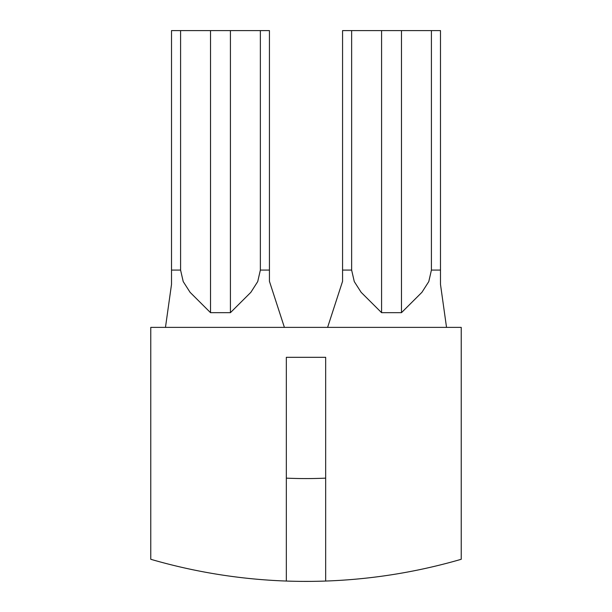<?xml version="1.0" encoding="UTF-8"?>
<svg xmlns="http://www.w3.org/2000/svg" width="612" height="612" viewBox="0 0 612 612"><rect width="100%" height="100%" fill="white"/><g stroke="black" fill="none" stroke-linecap="round" stroke-linejoin="round"><path stroke-width="0.92" d="M381.574 312.671L361.141 292.322L354.272 281.574L351.64 270.083L342.567 270.083L342.567 30.6L381.574 30.6L381.574 312.671L401.48 312.671L401.48 30.6L381.574 30.6M325.668 581.048L325.668 357.316L286.332 357.316L286.332 581.048A555.933 555.933 34.9 0 1 150.766 559.284L150.766 327.382L461.234 327.382L461.234 559.284A555.933 555.933 -145.1 0 1 286.332 581.048M165.47 327.382L171.513 284.381L171.513 30.6L180.586 30.6L180.586 270.083L183.21 281.574L190.087 292.322L210.52 312.671L210.52 30.6L230.426 30.6L230.426 312.671L210.52 312.671M342.567 270.083L342.567 281.321L327.604 327.382L446.531 327.382L440.487 284.381L440.487 270.083L431.414 270.083L428.79 281.574L421.913 292.322L401.48 312.671M351.64 270.083L351.64 30.6M440.487 270.083L440.487 30.6L401.48 30.6M431.414 30.6L431.414 270.083M180.586 30.6L210.52 30.6M230.426 312.671L250.859 292.322L257.728 281.574L260.36 270.083L269.433 270.083L269.433 30.6L230.426 30.6M171.513 270.083L180.586 270.083M269.433 270.083L269.433 281.321L284.396 327.382M260.36 270.083L260.36 30.6M325.668 478.148A453.109 453.109 -145.1 0 1 286.332 478.148"/></g></svg>
